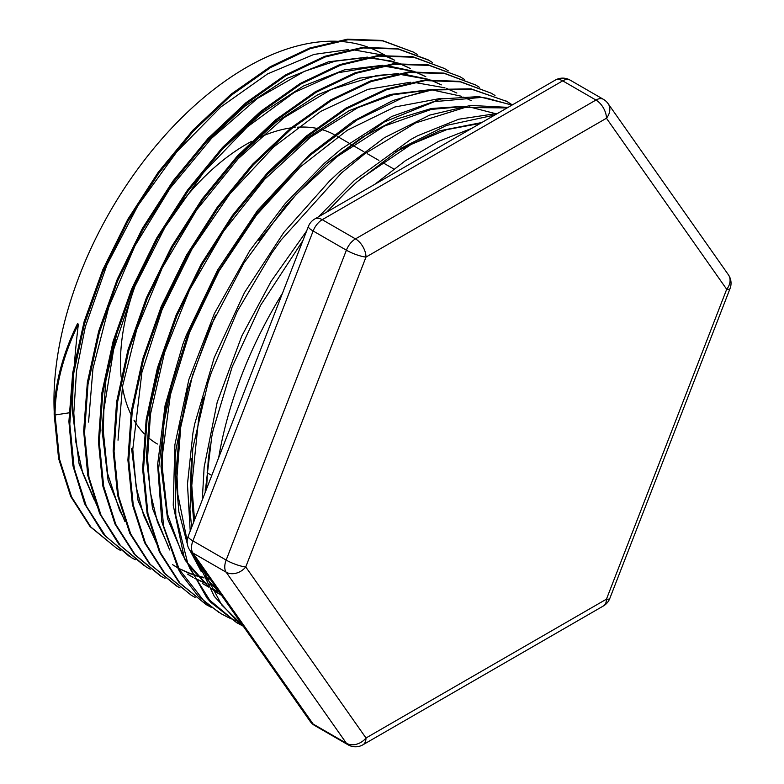 <?xml version="1.0" encoding="UTF-8"?>
<svg xmlns="http://www.w3.org/2000/svg" width="784" height="784" viewBox="0 0 784 784"><rect width="100%" height="100%" fill="white"/><g stroke="black" fill="none" stroke-linecap="round" stroke-linejoin="round"><path stroke-width="1.18" d="M512.354 104.899L506.768 101.381L471.939 89.327L431.778 89.993L403.848 97.226L357.063 119.952L310.503 155.065L303.241 161.729L256.868 213.15L216.992 273.351L187.523 335.287L167.776 398.409L166.247 405.308L158.574 468.95L163.533 525.888L179.291 569.468L204.898 602.092L221.157 613.745L228.34 617.498M229.173 617.89L236.151 620.81M237.434 621.281L240.551 622.359M511.932 105.144L486.658 98.108L481.092 97.441L434.512 101.636L384.425 121.902L325.997 164.042L286.062 205.143L243.942 263.032L210.053 327.242L187.944 389.08L175.939 449.82L175.048 458.865L175.802 515.47L187.886 563.863L189.816 568.41L209.74 600.221L236.66 622.682L243.236 626.181M507.111 107.927L464.873 107.506L415.549 122.97L364.795 153.742L341.481 172.96L280.917 240.198L271.607 253.291L237.268 311.356L211.278 372.714L208.103 382.288L192.815 448.213L189.934 509.727L191.649 527.328M200.724 565.685L221.764 605.023L242.717 625.436M494.841 115.013L446.517 125.42L401.545 148.009L356.975 181.898L346.009 192.09L326.634 212.131M302.928 240.521L260.768 305.035L232.113 367L213.179 429.975L211.69 437.139L205.124 492.597M69.933 412.688L55.056 414.981L54.174 414.481A152.557 88.082 -60 0 1 77.547 323.567L78.371 324.184C74.392 356.945 72.461 386.306 72.579 412.276L79.106 463.981L97.04 505.758M399.879 63.798L410.238 68.463L400.301 63.769M399.036 63.279L370.224 57.261M367.412 57.124L328.545 61.799L287.14 78.38L245.235 105.967L204.898 143.315M425.781 76.656L415.677 71.932M414.413 71.442L385.875 65.415M382.984 65.268L344.47 69.864L303.467 86.005L261.925 113.072L221.813 149.675M118.139 328.133L105.869 380.661L102.077 430.387M102.077 430.396L108.133 480.563L124.891 521.517M430.671 80.115L441.333 84.858L431.073 80.086M429.818 79.605L401.29 73.598M398.331 73.451L359.366 78.155L317.863 94.697L275.87 122.275L235.396 159.642M172.617 564.696L177.478 567.557M178.595 568.165L180.055 568.929M180.741 569.272L188.336 572.673M188.993 572.937L191.208 573.761M192.57 574.251L196.735 575.583M197.499 575.809L203.771 577.396M206.378 577.935L209.749 578.533M131.575 448.517L138.092 500.682L156.212 542.773M187.474 574.084L193.06 577.328M195.726 578.7L203.134 582.002M203.869 582.287L206.633 583.306M208.466 583.933L211.592 584.913M212.278 585.119L214.875 585.824M471.115 100.607L463.716 97.108M461.776 96.324L432.151 89.935M429.142 89.788L390.354 94.462L349.066 110.75L307.24 138.023L266.864 174.901M162.504 354.525L150.146 407.455L146.304 457.562L152.508 508.473L169.648 549.956M202.35 583.443L208.652 587.089M210.827 588.206L218.04 591.42M173.499 376.389L163.983 422.694L161.034 466.637L167.56 518.743L185.514 560.952M188.503 565.362L208.27 586.403M210.788 588.343L217.246 592.773M494.753 113.455L469.361 106.889M463.344 106.34L431.308 108.496L397.184 118.913L362.071 137.318L327.173 162.994M180.183 422.066L175.802 475.672L178.879 511.923L187.337 543.988M189.767 550.103L201.272 571.624M205.369 577.406L220.098 593.263M191.463 458.767L190.532 484.747L193.785 521.811M481.827 122.52L439.844 130.771L395.695 151.802M205.271 488.961L205.261 492.254M78.371 324.184A152.557 88.082 -60 0 0 55.056 414.981L59.476 459.042L71.56 496.909L90.924 527.083L116.865 548.418L120.481 550.407M417.137 54.39L413.374 52.087L382.857 40.895L347.969 39.749L310.092 48.696L270.656 67.502L231.211 95.315L193.315 131.193L158.407 173.725L127.861 221.255L102.9 272.038L84.437 324.086L73.265 375.409L69.805 424.075L74.176 468.205L86.328 506.082L105.693 536.334L131.624 557.738L135.289 559.747M432.523 62.534L428.75 60.241L398.174 49.02L363.208 47.951L325.233 56.967L285.739 75.783L246.235 103.733L208.26 139.65L173.313 182.27L142.717 229.928L117.688 280.77L99.245 332.916L88.004 384.346L84.545 433.072L88.945 477.289L101.048 515.284L120.471 545.556L146.412 567.067L150.244 569.184M448.36 70.883L444.303 68.424L413.629 57.232L378.603 56.095L340.54 65.19L300.938 84.045L261.356 112.024L223.293 148.078L188.248 190.757L157.613 238.512L132.516 289.502L114.003 341.746L102.792 393.284L99.274 442.156L103.704 486.433L115.846 524.516L135.269 554.896L161.308 576.387L164.983 578.416M464.51 79.478L459.934 76.656L429.201 65.415L394.058 64.298L355.907 73.324L316.197 92.277L276.487 120.315L238.336 156.437L203.193 199.283L172.441 247.146L147.323 298.283L128.743 350.693L117.512 402.359L114.043 451.339L118.453 495.762L130.693 533.884L150.205 564.323L176.312 585.864L180.055 587.902M479.328 87.249L475.584 84.966L444.793 73.588L409.571 72.461L371.302 81.516L331.495 100.44L291.677 128.596L253.389 164.787L218.168 207.74L187.337 255.77L162.112 307.014L143.531 359.572L132.241 411.404L128.782 460.492L133.26 505.023L145.501 543.273L165.13 573.712L191.325 595.311L195.098 597.379M495.018 95.491L491.225 93.188L460.345 81.83L425.065 80.595L386.708 89.69L346.783 108.653L306.877 136.798L268.51 173.127L233.162 216.129L202.272 264.267L176.978 315.668L158.309 368.323L147.029 420.273L143.511 469.518L148 514.137L160.289 552.475L179.918 583.041L206.212 604.631L211.21 607.326M506.915 101.469L471.047 88.847L430.906 89.484L431.778 89.984M54.174 414.481L58.594 458.532L70.678 496.399L90.052 526.574L116.865 548.418M413.374 52.087L382.092 40.425L347.371 39.2L309.641 48.059L270.353 66.65L231.055 94.217L193.246 129.83L158.378 172.039L127.821 219.304L102.753 269.823L84.113 321.665L72.706 372.87L68.904 421.518L72.932 465.706L84.643 503.808L103.557 534.394L129.076 556.209M431.024 61.593L427.888 59.702L397.38 48.559L362.512 47.422L324.664 56.34L285.258 75.078L245.843 102.802L207.946 138.562L173.009 180.977L142.404 228.409L117.335 279.104L98.715 331.113L87.357 382.435L83.663 431.171L87.779 475.437L99.646 513.54L118.727 544.096L144.383 565.852M444.293 68.424L412.766 56.693L377.712 55.625L339.658 64.651L300.066 83.545L260.464 111.534L222.411 147.539L187.386 190.277L156.712 238.013L131.653 288.982L113.131 341.256L101.891 392.784L98.431 441.637L102.802 485.962L114.974 523.996L134.417 554.386L160.416 575.917L163.493 577.622M459.924 76.695L428.329 64.886L393.186 63.788L355.025 72.843L315.325 91.748L275.615 119.834L237.444 155.928L202.321 198.773L171.569 246.666L146.432 297.773L127.89 350.183L116.62 401.869L113.17 450.829L117.6 495.253L129.801 533.394L149.352 563.804L177.664 586.618M475.467 84.897L443.911 73.098L408.699 71.942L370.42 81.017L330.613 99.931L290.795 128.086L252.507 164.297L217.286 207.231L186.465 255.27L161.23 306.524L142.659 359.072L131.369 410.904L127.9 460.002L132.388 504.514L144.628 542.763L164.258 573.212L191.325 595.301M491.215 93.198L459.463 81.311L424.183 80.095L385.826 89.19L345.911 108.133L305.995 136.308L267.618 172.617L232.289 215.629L201.39 263.777L176.096 315.158L157.447 367.823L146.147 419.783L142.629 469.018L147.137 513.628L159.397 551.985L179.056 582.522L206.202 604.64M226.164 572.202A14.847 11.711 -35.1 0 0 245.755 566.95A14.847 3.136 -158.8 0 1 226.164 560.08A14.847 8.575 120 0 0 226.164 572.202L346.391 743.252A14.847 8.575 120 0 0 348.067 744.8A14.847 14.847 0 0 0 362.914 744.8A14.847 8.575 -120 0 0 365.991 737.999A14.847 11.711 144.9 0 1 346.391 743.252L313.139 724.053A14.847 11.711 144.9 0 1 310.092 721.28A14.847 14.847 0 0 0 314.815 725.602A14.847 8.575 -60 0 1 313.139 724.053L192.913 553.004A14.847 8.575 -60 0 1 192.913 540.882A14.847 3.136 -158.8 0 1 188.16 536.325A14.847 14.847 0 0 0 189.855 550.231A14.847 11.711 -35.1 0 0 192.913 553.004L226.164 572.202M346.391 250.194A14.847 3.136 21.2 0 0 365.991 257.074A14.847 8.575 -120 0 0 355.485 238.885A14.847 8.575 120 0 0 346.391 250.194L226.164 560.08L192.913 540.882L313.139 230.996A14.847 8.575 -60 0 1 322.234 219.687A14.847 8.575 -120 0 0 314.815 218.952A14.847 14.847 0 0 0 308.396 226.439A14.847 3.136 21.2 0 0 313.139 230.996L346.391 250.194M609.795 598.476A14.847 3.136 -158.8 0 1 606.453 599.172A14.847 8.575 60 0 1 603.376 605.973A14.847 14.847 0 0 0 609.795 598.476L730.031 288.6A14.847 14.847 0 0 0 728.336 274.684A14.847 11.711 144.9 0 1 726.69 289.286A14.847 3.136 21.2 0 0 730.031 288.6M606.453 118.237A14.847 11.711 -35.1 0 0 608.1 103.635A14.847 14.847 0 0 0 603.376 99.313A14.847 8.575 120 0 0 595.948 100.048A14.847 8.575 60 0 1 606.453 118.237L726.69 289.286L606.453 599.172L365.991 737.999L245.755 566.95L365.991 257.074L606.453 118.237M374.683 184.387L405.142 160.906L438.628 141.345L471.654 128.4M202.282 499.937L204.144 467.166L217.207 402.163L241.815 335.993L271.156 281.27L306.613 231.015M318.549 216.796L354.407 180.438L410.522 139.63L417.519 135.818L458.669 119.227L497.634 113.396M243.187 626.112L238.728 622.859L214.297 596.379L197.303 560.825M190.218 531.013L187.454 484.198L192.942 433.003L194.736 423.772L214.238 357.612L244.51 292.54L283.857 232.397L329.711 180.81L339.462 171.784L384.415 137.7L429.701 115.091L470.616 105.438L508.081 107.369M236.66 622.672L210.798 602.357L206.947 597.986L184.162 557.365L173.235 505.288L174.891 444.734L188.875 379.515L214.424 313.463L249.851 250.547L285.258 203.517L324.517 163.16L341.324 148.989L391.765 116.473L441.176 98.941L478.759 96.599L512.148 105.017M218.756 612.314L197.999 595.928L181.153 574.074L178.262 569.017L161.798 521.821L157.604 464.765L165.052 405.7L182.927 344.078L186.386 335.013L217.54 270.166L257.446 210.582L309.582 154.566L353.555 121.01L392.813 100.587L430.906 89.474M206.506 489.04L208.26 459.816L210.259 444.724M360.444 178.83L411.12 144.423L446.547 129.713L480.396 123.353M194.54 519.89L191.776 485.482L198.754 417.813L203.536 397.566M219.471 592.361L209.798 582.257L204.457 575.309M200.116 568.714L192.119 553.455M187.18 540.842L177.811 494.351L177.008 476.437L180.722 427.153L192.58 375.154L215.502 315.227M258.877 240.414L296.078 194.638L336.816 156.79L384.503 126.028L431.269 109.407L460.375 106.81M221.666 595.487L210.631 588.049M208.034 585.962L187.464 562.814M184.338 557.836L181.976 553.69L167.531 514.373L162.259 467.382L162.406 455.092L170.334 394.999L189.552 332.436L218.952 271.156L256.633 214.845L300.331 166.933L347.332 130.213L394.764 107.016L439.716 98.578L443.127 98.568M168.472 546.673L157.359 521.703L150.185 491.715L147.539 458.307L150.469 414.187L164.601 352.447L189.424 290.247L223.499 231.368L264.639 179.301L310.366 137.269L357.847 107.663L392.794 94.835L425.908 90.415M215.267 586.383L212.787 585.677M212.101 585.472L208.681 584.364M206.849 583.717L204.418 582.786M203.683 582.502L196.284 579.131M195.706 578.837L194.687 578.308M193.129 577.465L188.709 574.858M155.124 539.853L143.58 515.235L136.102 486.697L132.79 449.252L141.924 372.224L161.965 309.915L191.923 249.194L230.026 193.736L273.861 146.814L320.783 111.357L367.892 89.347L410.365 82.251M413.609 82.281L444.959 87.828M446.302 88.318L456.886 93.051M210.2 579.18L206.849 578.563M204.026 577.945L198.009 576.367M197.245 576.142L192.776 574.662M191.404 574.153L189.522 573.427M188.875 573.163L181.3 569.703M180.614 569.351L178.674 568.312M177.537 567.675L173.852 565.47M118.021 440.206L122.5 386.483L136.622 329.78L162.18 268.02L196.706 209.828L238.14 158.75L283.877 117.776L331.142 89.484L377.035 75.431L395.175 74.059M398.468 74.098L429.338 79.635M123.764 518.332L119.56 510.208L107.653 473.742L103.292 431.141L103.9 409.64L113.631 349.468L134.378 287.454L164.963 227.331L203.399 172.676L247.401 126.861L294.206 92.532L338.257 72.687L379.887 65.866M383.072 65.895L413.903 71.471M415.236 71.961L425.771 76.675M88.563 422.076L92.953 368.637L108.751 307.161L134.926 245.853L169.961 188.405L211.611 138.249L257.368 98.47L304.388 71.344L335.121 61.201L364.295 57.722M367.48 57.751L390.844 60.936L398.556 63.308M94.237 499.829L82.702 473.017L75.813 441.902L73.804 413.021L76.518 371.008L85.329 326.761L106.879 265.07L137.984 205.526L176.802 151.773L220.892 106.957L267.579 73.892L313.982 54.419L348.782 49.549M352.183 49.588L383.102 55.154M384.317 55.595L394.705 60.231M54.204 411.669A272.234 157.172 -60 0 1 53.969 400.84A272.234 157.172 -60 0 1 163.542 136.984A272.234 157.172 -60 0 1 367.52 46.981M368.803 47.452A272.234 157.172 -60 0 1 379.564 52.273L384.817 55.047M135.642 284.484A178.193 102.88 120 0 0 120.471 362.443A178.193 102.88 120 0 0 121.138 377.006M122.431 386.884A178.193 102.88 120 0 0 130.879 414.344M134.015 420.244A178.193 102.88 120 0 0 144.364 433.895M148.107 437.413A178.193 102.88 120 0 0 157.378 444.018M334.004 134.515A178.193 102.88 120 0 0 321.077 129.38M316.148 128.253A178.193 102.88 120 0 0 297.518 127.214M295.098 127.41A178.193 102.88 120 0 0 292.824 127.655M291.04 127.88A178.193 102.88 120 0 0 260.347 137.082M256.211 139.023A178.193 102.88 120 0 0 254.643 139.797M251.693 141.316A178.193 102.88 120 0 0 176.469 209.142M218.707 457.601A293.275 169.324 -60 0 1 282.436 293.343M562.706 80.85A14.847 8.575 -60 0 1 570.125 80.115A14.847 14.847 0 0 0 555.278 80.115A14.847 8.575 60 0 1 562.706 80.85L595.948 100.048L355.485 238.885L322.234 219.687L562.706 80.85M428.77 60.211L427.888 59.702M161.288 576.416L160.416 575.917M176.312 585.883L175.44 585.374M475.584 84.966L474.712 84.456M506.768 101.381L505.896 100.871M608.1 103.635L728.336 274.684M314.815 218.952L555.278 80.115M570.125 80.115L603.376 99.313M603.376 605.973L362.914 744.8M188.16 536.325L308.396 226.439M310.092 721.28L189.855 550.231M314.815 725.602L348.067 744.8M385.699 55.507L394.695 60.25M217.237 592.792L218.462 593.566M207.123 472.742L211.788 475.437M335.562 135.387L336.473 135.906M337.698 136.612L348.958 143.119M350.448 143.982L351.281 144.462M352.486 145.158L363.933 151.763M367.294 153.703L378.868 160.387M382.073 162.239L393.803 169.001"/></g></svg>
